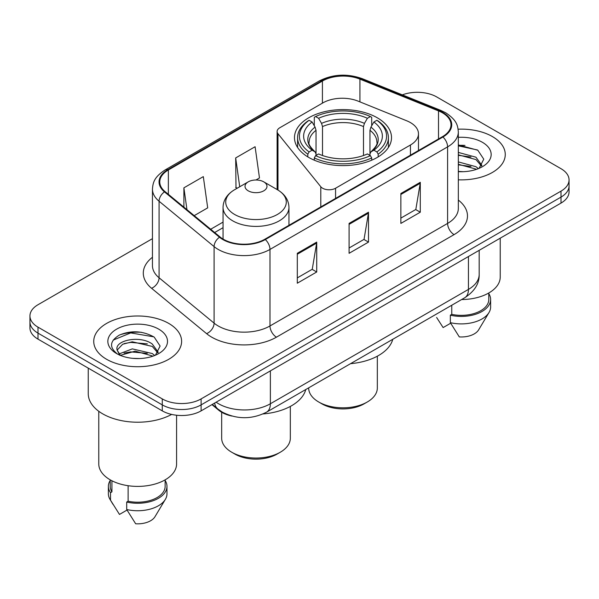 <?xml version="1.0" encoding="UTF-8"?>
<svg xmlns="http://www.w3.org/2000/svg" width="599" height="599" viewBox="0 0 599 599"><rect width="100%" height="100%" fill="white"/><g stroke="black" fill="none" stroke-linecap="round" stroke-linejoin="round"><path stroke-width="0.9" d="M410.435 122.593A27.464 15.859 0 0 0 406.766 120.811L358.037 101.111A27.464 15.859 0 0 0 322.861 102.893L279.8 127.752A9.157 5.286 0 0 0 277.12 131.488A9.157 5.286 0 0 0 277.981 133.727L320.794 186.738A9.157 5.286 0 0 0 335.567 188.236L410.435 145.01A27.464 15.859 0 0 0 418.476 133.802A27.464 15.859 0 0 0 410.435 122.593M377.303 117.801A48.519 28.011 0 0 0 324.433 111.728A48.519 28.011 0 0 0 294.483 137.605A48.519 28.011 0 0 0 308.695 157.41A48.519 28.011 0 0 0 361.564 163.482A48.519 28.011 0 0 0 391.514 137.605A48.519 28.011 0 0 0 377.303 117.801M231.865 416.043A27.464 15.859 180 0 1 218.762 410.24L211.941 404.617M141.342 332.28A36.614 21.137 0 0 0 119.905 334.834M464.989 145.422A36.614 21.137 0 0 0 458.325 145.392M152.453 238.649L37.992 304.734A27.464 15.859 0 0 0 29.95 315.943L29.95 327.9A27.464 15.859 0 0 0 37.992 339.116L162.277 410.869A27.464 15.859 0 0 0 201.114 410.869L561.008 203.083A27.464 15.859 0 0 0 569.05 191.867L569.05 185.892A27.464 15.859 0 0 1 561.008 197.101A27.464 15.859 0 0 0 569.05 185.892L569.05 179.91A27.464 15.859 0 0 0 561.008 168.701L436.723 96.948A27.464 15.859 0 0 0 402.341 94.867M29.95 315.943A27.464 15.859 0 0 0 37.992 327.151L162.277 398.904A27.464 15.859 0 0 0 201.114 398.904L201.114 404.887L561.008 197.101L201.114 404.887A27.464 15.859 0 0 1 162.277 404.887A27.464 15.859 0 0 0 201.114 404.887L201.114 410.869M37.992 327.151L37.992 333.134L162.277 404.887L37.992 333.134A27.464 15.859 0 0 1 29.95 321.925A27.464 15.859 0 0 0 37.992 333.134L37.992 339.116M492.393 136.565A43.937 25.368 0 0 0 458.123 129.197A43.937 25.368 0 0 1 492.393 136.565A43.937 25.368 0 0 1 505.264 154.497A43.937 25.368 0 0 0 492.393 136.565M168.746 323.415A43.937 25.368 0 0 0 120.863 317.919A43.937 25.368 0 0 0 93.736 341.355A43.937 25.368 0 0 0 106.607 359.295A43.937 25.368 0 0 0 154.49 364.791A43.937 25.368 0 0 0 181.617 341.355A43.937 25.368 0 0 0 168.746 323.415A43.937 25.368 0 0 0 120.863 317.919A43.937 25.368 0 0 0 93.736 341.355A43.937 25.368 0 0 0 106.607 359.295A43.937 25.368 0 0 0 154.49 364.791A43.937 25.368 0 0 0 181.617 341.355A43.937 25.368 0 0 0 168.746 323.415M442.421 112.792A29.291 16.914 180 0 1 451.002 124.749A29.291 16.914 180 0 1 442.421 136.707L264.803 239.256A29.291 16.914 180 0 1 220.095 236.994L165.077 191.628A29.291 16.914 180 0 1 159.776 181.931A29.291 16.914 180 0 1 168.356 169.974L322.419 81.022A29.291 16.914 180 0 1 359.932 79.128L438.513 110.897A29.291 16.914 180 0 1 442.421 112.792M442.938 112.492A30.025 17.334 0 0 0 438.932 110.553L360.351 78.783A30.025 17.334 0 0 0 321.895 80.723L167.84 169.674A30.025 17.334 0 0 0 164.478 191.875L219.496 237.241A30.025 17.334 0 0 0 265.32 239.555L442.938 137.006A30.025 17.334 0 0 0 442.938 112.492M297.299 253.31L297.299 283.207L316.721 271.991L316.721 242.101L297.299 253.31M297.299 277.899L312.259 269.265L316.639 243.089A7.323 4.23 -120 0 0 316.721 242.101M312.124 269.34L316.721 271.991M400.866 193.514L400.866 223.412L420.288 212.203L420.288 182.306L400.866 193.514M400.866 218.111L415.826 209.47L420.206 183.294A7.323 4.23 -120 0 0 420.288 182.306M415.691 209.545L420.288 212.203M349.082 223.412L349.082 253.31L368.505 242.101L368.505 212.203L349.082 223.412M349.082 248.001L364.042 239.368L368.422 213.192A7.323 4.23 -120 0 0 368.505 212.203M363.907 239.443L368.505 242.101M458.325 179.812A43.937 25.368 0 0 0 505.264 154.497A43.937 25.368 0 0 1 458.325 179.812M201.114 398.904L561.008 191.126A27.464 15.859 0 0 0 569.05 179.91M194.203 215.647L207.696 207.86L203.316 176.623L183.893 187.831L183.893 207.149M255.96 180L259.479 177.963L255.099 146.725L235.677 157.934L235.991 187.652M237.324 188.153L235.677 187.539M235.677 157.934L239.72 186.768M183.893 187.831L186.955 209.672M461.627 299.537A38.905 22.463 0 0 0 500.225 277.075L500.225 238.17M458.325 171.404L463.297 171.696M458.325 161.91L475.958 166.702L478.376 168.641M458.325 164.291L475.958 169.075M458.325 152.416L475.958 157.208L481.903 165.421M458.325 154.827L475.958 159.574L481.431 166.035M458.325 171.643A29.845 17.236 0 0 0 482.427 166.687A29.845 17.236 0 0 0 482.427 142.315A29.845 17.236 0 0 0 458.325 137.351M479.08 168.349L483.76 159.169L477.845 150.259L458.325 144.913M436.611 317.47L443.125 327.571L450.673 323.213M451.758 305.235L451.758 314.363A27.464 15.859 0 0 0 488.784 299.5L488.784 292.986M451.758 314.363L450.343 315.179L450.343 322.659L459.306 336.915A18.307 10.572 0 0 0 478.631 329.862L489.016 312.498A29.291 16.914 0 0 0 490.618 306.973L490.618 299.5A29.291 16.914 0 0 0 488.784 293.615M450.343 322.659A29.291 16.914 0 0 0 489.016 312.498M450.343 315.179A29.291 16.914 0 0 0 490.618 299.5M458.325 145.834L477.44 149.982M458.325 155.328L470.979 157.005M458.325 164.822L470.949 166.492M308.672 387.845L308.672 387.995A34.33 19.819 0 0 0 318.728 402.011L321.963 403.883A29.748 17.176 0 0 0 321.963 403.883A29.748 17.176 0 0 0 364.035 403.876L367.269 402.011A34.33 19.819 0 0 0 377.325 387.995L377.325 356.195M321.963 403.876L318.728 402.011A34.33 19.819 0 0 0 367.269 402.011M307.819 156.893L307.819 154.183L309.121 151.936A43.577 25.158 0 0 1 309.121 120.287L312.116 122.016A39.362 22.725 0 0 0 312.116 150.207L315.074 151.884L316.032 153.973L316.032 155.418M316.032 153.973L316.032 130.312L315.074 127.115L312.116 122.016M314.295 125.768L314.295 117.299L315.591 116.55A43.577 25.158 0 0 1 370.399 116.55L367.404 118.28A39.362 22.725 0 0 0 318.593 118.28L321.551 123.379L322.502 126.576L322.502 155.515M363.488 155.515L363.488 126.576L364.447 123.379L367.404 118.28M350.55 363.668A50.346 29.066 0 0 0 392.779 339.289M314.295 157.919A45.404 26.214 0 0 0 371.702 157.919L370.399 155.673A43.577 25.158 0 0 1 315.591 155.673L314.295 157.919L314.295 160.188M371.702 160.188L371.702 157.919M309.121 120.287L307.819 121.035A45.404 26.214 0 0 0 297.591 137.605A45.404 26.214 0 0 0 307.819 154.183M370.399 116.55L371.702 117.299L371.702 125.768M315.591 155.673L318.593 153.943A39.362 22.725 0 0 0 367.404 153.943L370.399 155.673M312.116 150.207L309.121 151.936M318.593 118.28L315.591 116.55M315.074 127.115A35.214 20.329 0 0 0 315.074 151.884L315.239 151.996C310.237 147.159 308.2 143.872 309.129 142.143A33.873 19.557 0 0 1 316.032 130.312M378.179 154.183A45.404 26.214 0 0 0 388.399 137.605A45.404 26.214 0 0 0 378.179 121.035L376.876 120.287A43.577 25.158 0 0 1 376.876 151.936L378.179 154.183L378.179 156.893M376.876 151.936L373.881 150.207A39.362 22.725 0 0 0 373.881 122.016L376.876 120.287M373.881 122.016L370.923 127.115L369.965 130.312L369.965 153.973L370.923 151.884L373.881 150.207M369.965 130.312A33.873 19.557 0 0 1 376.868 142.143C377.789 143.887 375.753 147.167 370.759 151.996L370.923 151.884A35.214 20.329 0 0 0 370.923 127.115M369.965 155.418L369.965 153.973M221.675 412.262L221.675 438.221A34.33 19.819 0 0 0 231.731 452.238L234.965 454.109A29.748 17.176 0 0 0 277.038 454.109L280.272 452.238A34.33 19.819 0 0 0 290.328 438.221L290.328 406.421M234.965 454.109L231.731 452.238A34.33 19.819 0 0 0 280.272 452.238M248.233 190.826A10.984 6.342 0 0 0 263.77 190.826A10.984 6.342 0 0 0 263.77 181.856L277.412 189.726A30.272 17.476 0 0 1 277.412 214.449A30.272 17.476 0 0 1 234.598 214.449A30.272 17.476 0 0 1 234.598 189.726C227.141 194.158 223.292 200.036 223.045 207.374A32.952 19.026 0 0 0 232.697 220.829A32.952 19.026 0 0 0 268.614 224.954A32.952 19.026 0 0 0 288.958 207.374C288.711 200.036 284.862 194.158 277.412 189.726L263.77 181.856A10.984 6.342 0 0 0 248.233 181.856A10.984 6.342 0 0 0 248.233 190.826M263.051 413.939A50.346 29.066 0 0 0 305.782 389.515M88.248 368.123L88.248 393.678A49.432 28.542 0 0 0 102.721 413.857A49.432 28.542 0 0 0 171.643 414.411M98.775 411.281L98.775 463.933A38.905 22.463 0 0 0 110.164 479.814A38.905 22.463 0 0 0 152.565 484.688A38.905 22.463 0 0 0 176.585 463.933L176.585 415.234M132.678 358.344L139.649 358.546M118.991 353.964L132.319 348.88L152.311 353.552L154.729 355.499M119.972 355.447L135.187 351.141L152.311 355.933M116.985 348.947L117.082 349.996L120.406 355.409M117.015 349.524C114.896 340.352 140.084 334.931 152.311 344.066L158.256 352.272M117.112 350.138L122.63 344.26L132.282 341.789L152.311 346.432L157.784 352.893M155.433 355.207L160.113 346.027L154.198 337.11C142.854 330.798 131.241 330.124 119.366 335.088C109.624 341.108 109.011 347.427 117.531 354.054L117.636 354.121M158.78 329.173A29.845 17.236 0 0 0 116.573 329.173A29.845 17.236 0 0 0 116.573 353.537A29.845 17.236 0 0 0 158.78 353.537A29.845 17.236 0 0 0 158.78 329.173M110.216 479.844L110.216 486.358A27.464 15.859 0 0 0 111.931 491.876L111.931 480.772M110.216 480.473A29.291 16.914 0 0 0 108.382 486.358L108.382 493.831A29.291 16.914 0 0 0 109.984 499.349A29.291 16.914 0 0 0 110.516 500.172L119.478 514.429L127.025 510.071M110.516 500.172L110.516 492.692L111.931 491.876M108.382 486.358A29.291 16.914 0 0 0 110.516 492.692M119.92 355.424L117.082 349.996M128.119 485.707L128.119 501.221A27.464 15.859 0 0 0 165.137 486.358L165.137 479.844M128.119 501.221L126.703 502.037L126.703 509.509L135.659 523.773A18.307 10.572 0 0 0 154.984 516.712L165.369 499.349A29.291 16.914 0 0 0 166.971 493.831L166.971 486.358A29.291 16.914 0 0 0 165.137 480.473M126.703 509.509A29.291 16.914 0 0 0 165.369 499.349M126.703 502.037A29.291 16.914 0 0 0 166.971 486.358M113.166 340.105L130.694 332.909L153.793 336.84M124.113 343.601L130.694 342.403L147.332 343.863M124.038 353.111L130.694 351.898L147.302 353.343M118.872 353.814L119.381 353.582M218.762 409.738L218.762 410.24M277.981 133.727L277.981 190.063M320.794 186.738L320.794 206.932M335.567 188.236L335.567 198.404M410.435 145.01L410.435 155.178M216.127 402.199A36.614 21.137 0 0 0 218.59 403.763A36.614 21.137 0 0 0 270.374 403.763L468.44 289.407A36.614 21.137 0 0 0 479.17 274.462C479.44 283.544 474.595 291.324 464.652 297.793L266.577 412.149A18.307 10.572 60 0 0 270.374 403.763L270.374 370.878M468.44 256.522L468.44 289.407A18.307 10.572 60 0 1 464.652 297.793M214.644 403.052A18.307 12.242 129.5 0 0 217.834 409.005L212.278 404.422M561.008 203.083L561.008 191.126M162.277 410.869L162.277 398.904M458.325 200.081A45.771 26.423 180 0 1 454.072 234.621L276.453 337.17A9.157 5.286 60 0 1 269.984 325.961L447.603 223.412A36.614 21.137 0 0 0 458.325 208.467L458.325 131.93A36.614 21.137 180 0 1 447.603 146.875A9.157 5.286 -120 0 0 442.938 137.006M276.453 337.17A45.771 26.423 180 0 1 211.724 337.17A45.771 26.423 180 0 1 206.595 333.643L151.577 288.276A45.771 26.423 180 0 1 152.453 257.263M218.201 325.961A36.614 21.137 0 0 0 269.984 325.961L269.984 249.424A36.614 21.137 180 0 1 214.098 246.601L159.072 201.234A36.614 21.137 180 0 1 152.453 189.104L152.453 265.642A36.614 21.137 0 0 0 159.072 277.771L214.098 323.138A36.614 21.137 0 0 0 218.201 325.961M458.325 131.93C457.733 125.633 457.149 120.399 445.708 112.784L440.894 110.448A9.157 4.29 112 0 0 438.932 110.553M440.894 110.448L362.313 78.686C347.15 73.318 332.752 74.096 319.132 81.022A9.157 5.286 60 0 1 321.895 80.723M167.84 169.674A9.157 5.286 -120 0 0 165.077 169.966C153.973 177.244 152.962 182.725 152.453 189.104M164.478 191.875A9.157 6.125 129.5 0 0 159.072 201.234L159.072 277.771A9.157 6.125 -50.5 0 1 151.577 288.276M362.313 78.686A9.157 4.29 112 0 0 360.351 78.783M219.496 237.241A9.157 6.125 129.5 0 0 214.098 246.601L214.098 323.138A9.157 6.125 -50.5 0 1 206.595 333.643M265.32 239.555A9.157 5.286 60 0 1 269.984 249.424L447.603 146.875L447.603 223.412A9.157 5.286 60 0 0 454.072 234.621M168.356 169.974L168.356 194.338M438.513 110.897L438.513 138.968M359.932 79.128L359.932 101.882M322.419 81.022L322.419 103.148M223.045 222.109L210.691 229.245M349.082 224.363L368.422 213.192M400.866 194.465L420.206 183.294M297.299 254.253L316.639 243.089M363.488 126.576A33.873 19.557 0 0 0 322.502 126.576M364.447 123.379A35.214 20.329 0 0 0 321.551 123.379M277.12 131.488L277.12 189.561M418.476 133.802L418.476 150.536M266.577 412.149C251.85 419.547 237.114 419.547 222.379 412.149L217.834 409.005M479.17 274.462L479.17 250.33M319.132 81.022L165.077 169.966M223.045 227.68L214.667 232.517M297.591 147.481L297.591 137.605M388.399 147.481L388.399 137.605M288.958 225.314L288.958 207.374M223.045 239.061L223.045 207.374M248.233 181.856L234.598 189.726M112.964 504.328L109.984 499.349"/></g></svg>
